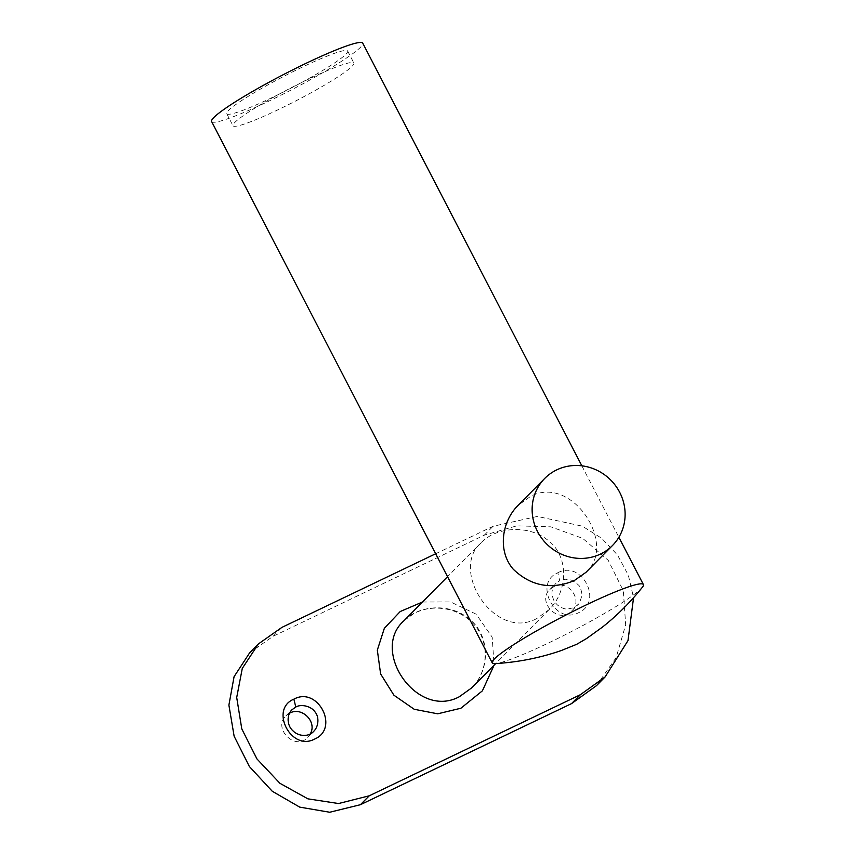 <?xml version="1.0" encoding="UTF-8"?>
<svg xmlns="http://www.w3.org/2000/svg" width="855" height="855" viewBox="0 0 855 855"><rect width="100%" height="100%" fill="white"/><g stroke="black" fill="none" stroke-linecap="round" stroke-linejoin="round"><path stroke-width="0.64" stroke-dasharray="4.28 3.21" d="M422.498 602.005L450.617 601.952L476.15 614.179L492.191 637.178L494.083 665.211M557.802 572.786C581.753 559.619 603.801 602.005 578.493 612.746C555.141 625.304 533.167 582.843 557.802 572.786L559.704 580.684L555.226 584.083C552.864 587.545 551.785 590.687 551.988 593.52L552.063 594.556C551.219 591.927 553.784 602.241 555.355 602.722L557.439 604.998C561.04 607.691 564.257 609.049 567.079 609.091L573.716 607.755L577.638 604.966C577.798 603.737 578.504 607.125 581.817 595.828L581.827 593.327C580.919 588.817 579.84 586.103 578.611 585.183C573.951 581.218 581.261 585.547 571.226 580.043L565.583 579.241L559.704 580.684M435.655 553.762L493.079 526.274L537.378 516.431L582.266 526.146L601.664 538.265L617.46 554.938L628.34 575.212L633.555 597.709M553.751 586.701L549.883 589.448C536.309 601.813 559.106 625.037 571.674 610.994C583.73 600.167 567.859 578.856 553.751 586.701M596.448 685.689L616.102 657.677L625.668 624.802L623.327 590.762L608.247 560.346L582.661 538.34L550.866 526.83L516.762 525.846L484.261 535.187L273.119 636.28L249.746 652.686M310.28 733.879L307.757 737.363C295.199 751.406 272.392 728.182 285.965 715.806L289.46 713.252M302.232 67.16A68.101 6.893 152.6 0 0 226.725 113.704A68.101 6.893 152.6 0 0 290.358 88.482A68.101 6.893 152.6 0 0 347.654 51.022A68.101 6.893 152.6 0 0 302.232 67.16M211.613 121.538A85.126 8.614 152.6 0 0 291.149 90.01A85.126 8.614 152.6 0 0 362.766 43.178M585.889 572.401C617.834 544.859 572.23 474.055 530.485 496.456L518.109 505.348M642.394 587.214A85.126 8.614 -27.4 0 1 549.017 642.736A85.126 8.614 -27.4 0 1 494.981 663.63M536.545 618.678C494.724 641.079 449.249 570.285 481.13 542.733C496.263 526.798 528.016 524.863 546.73 539.345C569.548 555.077 568.18 591.521 548.91 609.775L536.545 618.678M403.827 620.88L414.044 613.398C425.298 607.755 437.482 606.644 450.617 610.064C459.21 612.501 466.595 616.893 472.772 623.252C490.278 640.662 488.568 671.656 471.607 687.933C490.652 669.85 490.343 634.72 468.711 618.571C450.168 603.138 419.335 604.72 403.966 620.741M308.463 79.184A68.101 6.893 152.6 0 0 232.966 125.728A68.101 6.893 152.6 0 0 296.599 100.505A68.101 6.893 152.6 0 0 353.885 63.046A68.101 6.893 152.6 0 0 308.463 79.184M273.119 636.28L281.936 627.367M484.261 535.187L493.079 526.274M571.674 610.994L577.638 604.966M549.883 589.448L555.846 583.409M307.757 737.363L313.721 731.324M285.965 715.806L291.929 709.778M581.849 465.825L618.881 537.271M481.13 542.733L447.539 576.687M548.91 609.786L495.686 663.587M226.725 113.704L232.966 125.728M347.654 51.022L353.885 63.046"/><path stroke-width="1.28" d="M494.083 665.211L482.402 690.829L460.909 708.229L437.707 713.807L414.226 709.276L393.92 695.222L380.614 673.932L377.322 650.11L384.344 628.297L400.226 611.528L422.498 602.005M293.885 699.155C317.857 685.967 339.852 728.375 314.587 739.105C291.213 751.663 269.24 709.233 293.885 699.155L295.787 707.053L291.929 709.778C286.543 715.079 286.885 725.446 292.944 730.811C298.523 736.529 308.698 737.192 313.721 731.324C318.723 726.547 319.492 716.586 314.683 711.542C310.91 706.123 301.056 703.847 295.787 707.053M633.555 597.709L627.998 640.598L605.094 676.946L580.374 694.709L369.242 795.802L338.58 803.529L307.907 798.848L279.916 783.298L256.928 758.919L241.783 728.877L236.707 697.488L242.286 668.407L258.392 643.943L281.936 627.367L435.655 553.762M258.392 643.943L249.746 652.686L234.078 676.658L228.894 705.108L234.131 736.219L249.35 766.497L272.232 791.238L299.699 807.12L329.709 812.25L360.425 804.705L571.557 703.612L596.448 685.689L605.094 676.946M289.46 713.252L289.824 713.07C301.858 706.38 317.44 721.877 310.28 733.879M581.849 465.825L362.766 43.178A85.126 8.614 152.6 0 0 305.983 63.356A85.126 8.614 152.6 0 0 211.613 121.538L492.234 662.903A85.126 8.614 -27.4 0 1 586.605 604.731A85.126 8.614 -27.4 0 1 643.388 584.553A85.126 8.614 -27.4 0 1 642.394 587.214C630.509 602.123 617.182 615.429 602.412 627.132L586.615 638.514L576.687 644.317L561.243 650.548C540.039 657.901 517.948 662.262 494.981 663.63A85.126 8.614 -27.4 0 1 492.234 662.903M544.731 478.426L518.109 505.348C501.564 521.614 497.45 551.208 513.289 569.259C531.008 586.177 551.293 589.971 574.133 580.663L585.889 572.401L612.522 545.479A47.677 45.262 -135.3 0 1 600.456 554.061A47.677 45.262 -135.3 0 1 541.685 538.223A47.677 45.262 -135.3 0 1 544.731 478.426A47.677 45.262 -135.3 0 1 610.459 479.783A47.677 45.262 -135.3 0 1 612.522 545.479M447.539 576.687L403.827 620.88C369.98 650.644 417.037 719.664 459.338 696.729L471.607 687.933L495.686 663.587M360.425 804.705L369.242 795.802M571.557 703.612L580.374 694.709M618.881 537.271L643.388 584.553"/></g></svg>
